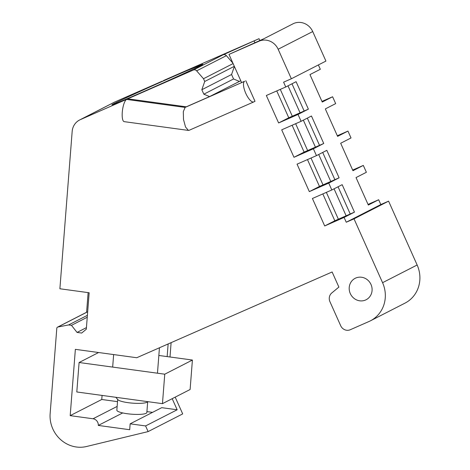 <?xml version="1.0" encoding="UTF-8"?>
<svg xmlns="http://www.w3.org/2000/svg" width="470" height="470" viewBox="0 0 470 470"><rect width="100%" height="100%" fill="white"/><g stroke="black" fill="none" stroke-linecap="round" stroke-linejoin="round"><path stroke-width="0.7" d="M147.686 401.762L146.846 412.537A15.046 2.838 -175.5 0 1 142.163 414.205A15.046 2.838 -175.5 0 1 125.819 413.518A15.046 2.838 -175.5 0 1 116.848 410.193L117.688 399.418M147.803 401.662L147.386 402.009A15.046 2.838 -175.5 0 1 143.027 403.154A15.046 2.838 -175.5 0 1 128.034 402.667A15.046 2.838 -175.5 0 1 117.947 399.712L115.802 397.297M76.798 391.974L162.456 403.66L164.758 374.196L79.095 362.511L76.798 391.974M158.848 355.467L192.412 360.044L190.109 389.507L162.456 403.66M192.412 360.044L164.758 374.196M98.606 352.524L79.095 362.511M87.397 315.329L68.608 324.94L71.463 325.334L77.045 332.419L81.686 333.054L86.31 329.217L89.159 292.757L59.89 288.762L72.169 131.441A15.046 14.129 -117.1 0 1 79.589 119.997A15.046 14.129 -117.1 0 1 80.3 119.656L193.34 70.042L223.068 54.825L259.029 38.693L163.472 80.552A11.286 3.249 97.8 0 1 163.983 80.411M88.131 292.616L86.598 312.274M87.673 311.792L87.632 311.804A1.504 1.41 -117.1 0 0 87.279 311.921L57.551 327.138A1.504 1.41 -117.1 0 0 56.805 328.283L50.143 413.641A30.092 28.253 -117.1 0 0 86.545 446.5L148.121 431.595L182.689 413.9L175.192 397.144M77.045 332.419L86.439 327.613M71.463 325.334L87.244 317.256M68.608 324.94L57.904 327.014A1.504 1.41 -117.1 0 0 57.551 327.138M172.196 398.678L177.161 409.775L145.588 425.932L148.121 431.595M122.711 412.93L98.283 425.432L129.691 429.721L130.149 423.828L161.721 407.666L177.161 409.775M130.149 423.828L145.588 425.932M146.916 411.603L152.538 412.372M98.283 425.432A6.016 5.652 -117.1 0 0 93.031 418.764L70.189 415.645L101.761 399.488L117.512 401.639M318.372 64.942L320.317 69.29L309.959 74.589L322.244 102.055L332.601 96.755L335.674 103.617L325.316 108.917L337.601 136.382L347.959 131.083L351.025 137.951L340.674 143.25L352.958 170.716L363.31 165.417L366.383 172.279L356.031 177.578L368.315 205.043L378.667 199.744L380.818 204.55L388.584 201.142L417.143 264.998A30.092 28.253 -117.1 0 1 404.976 303.144L370.407 320.834A30.092 28.253 -117.1 0 1 368.985 321.509L350.226 329.746A7.526 7.062 -117.1 0 1 340.685 325.716L329.946 301.711A7.526 7.062 -117.1 0 1 331.773 292.975L338.882 287.082L332.12 271.977L136.752 357.729L75.365 349.351L70.189 415.645M102.078 395.423L101.761 399.488M370.407 320.834A30.092 28.253 -117.1 0 0 382.574 282.687L354.016 218.838L388.584 201.142M380.818 204.55L346.249 222.239L354.016 218.838M244.635 81.292L185.127 107.407L183.318 111.637L183.5 119.509L185.533 127.029L188.423 130.407L189.069 130.325L253.776 101.919A11.286 3.877 66.3 0 1 245.739 93.254A11.286 3.877 66.3 0 1 244.635 81.292L241.58 82.544L228.99 54.397L263.911 38.716L293.638 23.5A15.046 14.129 -117.1 0 1 312.72 31.555L325.927 61.076L291.359 78.772L283.598 82.174L285.748 86.985L296.1 81.686L308.385 109.146L298.033 114.445L301.1 121.313L311.457 116.014L323.742 143.479L313.384 148.779L316.457 155.641L326.815 150.341L339.099 177.807L328.741 183.106L331.814 189.974L342.172 184.675L354.456 212.135L344.099 217.434L346.249 222.239M322.825 193.916L334.834 220.765L324.694 225.953L344.099 217.434M334.834 220.765L354.456 212.135M324.694 225.953L312.409 198.493L331.814 189.974M307.468 159.589L319.477 186.437L309.336 191.625L328.741 183.106M319.477 186.437L339.099 177.807M309.336 191.625L297.052 164.159L316.457 155.641M292.111 125.261L304.119 152.104L293.979 157.297L313.384 148.779M304.119 152.104L323.742 143.479M293.979 157.297L281.695 129.832L301.1 121.313M276.754 90.927L288.762 117.776L278.622 122.964L298.033 114.445M288.762 117.776L308.385 109.146M278.622 122.964L266.337 95.498L285.748 86.985M312.72 31.555L278.152 49.244L291.359 78.772M278.152 49.244A15.046 14.129 -117.1 0 0 259.07 41.19L228.99 54.397M232.897 63.133L226.381 55.642L196.648 70.858L203.498 78.725L204.726 81.475L201.836 89.723L203.833 94.188L209.561 96.603L240.769 80.734M209.561 96.603L186.279 106.819L127.746 98.829L126.594 99.423A11.286 3.249 97.8 0 0 122.376 111.137A11.286 3.249 97.8 0 0 124.209 121.654L188.423 130.413M126.594 99.423L185.127 107.407L186.279 106.819M245.787 80.699L254.999 101.297L253.847 101.89A11.286 3.877 66.3 0 1 253.776 101.919M79.589 119.997L114.157 102.301A15.046 14.129 -117.1 0 1 114.868 101.967L162.32 81.14M187.994 70.247C162.767 80.893 103.435 107.836 112.918 104.552C118.035 102.777 141.47 92.643 163.842 82.614C186.643 72.421 207.975 62.375 201.777 64.613L187.994 70.247M112.007 104.769L112.918 104.552M202.688 64.396L201.777 64.613M349.204 287.752A12.038 11.303 62.9 0 1 355.161 278.316A12.038 11.303 62.9 0 1 366.776 279.321A12.038 11.303 62.9 0 1 372.087 290.307A12.038 11.303 62.9 0 1 366.13 299.743A12.038 11.303 62.9 0 1 354.521 298.738A12.038 11.303 62.9 0 1 349.204 287.752M168.137 343.952L167.15 356.601M171.115 342.648L169.999 356.988M368.034 204.415L378.667 199.744M352.676 170.081L363.31 165.417M337.319 135.754L347.959 131.083M321.962 101.42L332.601 96.755M291.982 83.789L304.202 111.102M307.339 118.117L319.559 145.43M322.696 152.45L334.916 179.757M338.053 186.778L350.268 214.091M326.356 192.365L338.341 219.155M334.058 188.822L346.108 215.748M311.005 158.037L322.984 184.828M318.701 154.495L330.751 181.42M295.648 123.71L307.627 150.5M303.35 120.161L315.394 147.092M280.29 89.376L292.275 116.166M287.993 85.834L300.036 112.759M196.648 70.858A3.008 2.826 -117.1 0 0 193.34 70.042M203.833 94.188L233.567 78.972L239.289 81.386M226.381 55.642A3.008 2.826 -117.1 0 0 223.068 54.825M234.383 66.458L231.569 74.507L233.567 78.972M254.869 42.682L254.188 41.166M259.839 40.502L259.029 38.693M201.836 89.723L231.569 74.507M204.726 81.475L234.324 66.323M203.498 78.725L233.096 63.579M57.904 327.014L87.632 311.804M117.142 406.427L93.031 418.764M417.143 264.998L382.574 282.687M263.911 38.716L259.07 41.19M114.868 101.967L80.3 119.656M113.64 354.574L112.665 367.094M159.447 347.771L157.462 373.204"/></g></svg>
